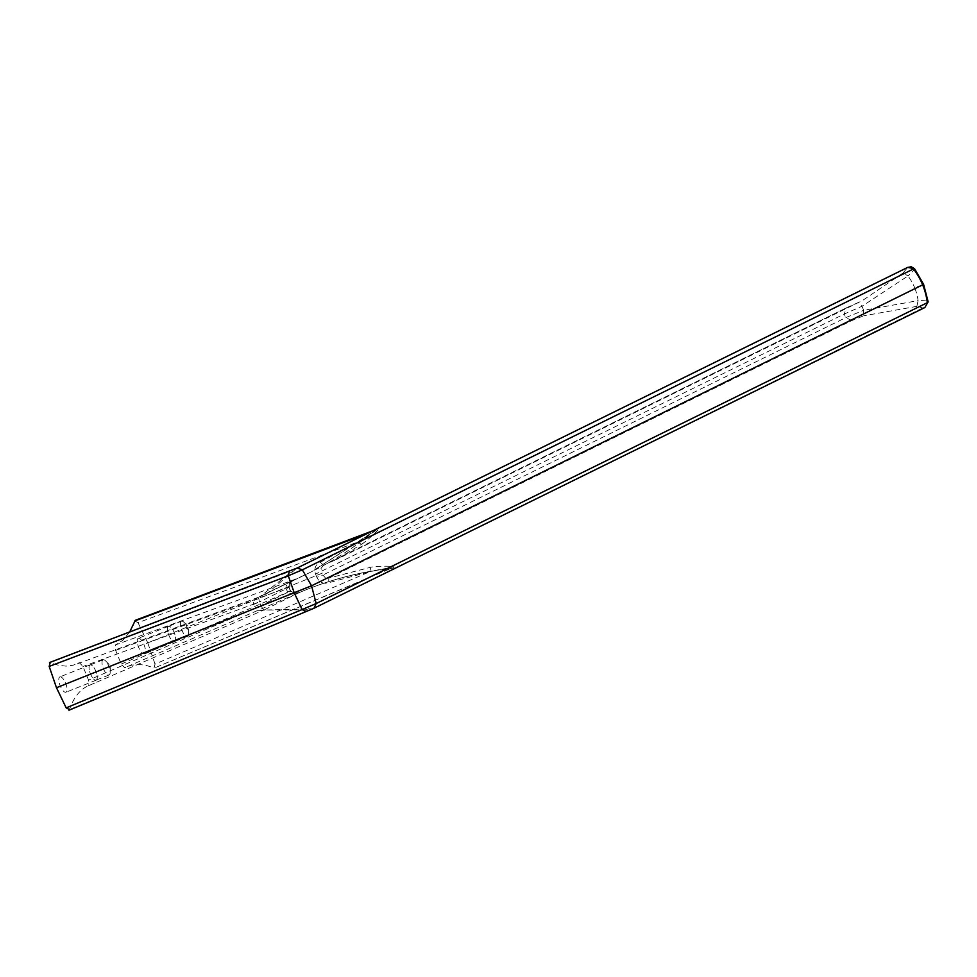 <?xml version="1.0" encoding="UTF-8"?>
<svg xmlns="http://www.w3.org/2000/svg" width="977" height="977" viewBox="0 0 977 977"><rect width="100%" height="100%" fill="white"/><g stroke="black" fill="none" stroke-linecap="round" stroke-linejoin="round"><path stroke-width="0.73" stroke-dasharray="4.88 3.66" d="M68.952 710.218L69.452 709.583C73.763 697.187 80.212 689.188 88.809 685.573L95.257 682.789L88.712 685.622L88.577 680.139L82.972 666.473L79.418 662.675L73.019 665.264L65.984 666.143L58.351 665.252L50.181 662.589L289.241 571.667L290.78 572.351L292.99 571.435L266.513 593.931L259.87 596.776L290.78 572.351M258.441 597.277L75.498 664.494M59.78 676.951A8.231 2.992 -111.7 0 1 59.866 676.914A8.231 2.992 -111.7 0 1 65.654 683.35A8.231 2.992 -111.7 0 1 66.033 692.18A8.231 2.992 -111.7 0 1 65.947 692.217A8.231 2.992 -111.7 0 1 60.171 685.781A8.231 2.992 -111.7 0 1 59.78 676.951M127.389 666.57L299.707 592.392C329.029 579.947 359.56 571.911 391.301 568.321C402.304 565.707 378.539 565.732 370.918 567.21L328.785 578.079L328.736 582.695L369.733 571.753L155.038 664.116L154.036 667.938L145.866 665.276L138.233 664.397L131.199 665.264L124.8 667.853L121.246 664.055L115.64 650.389L115.408 644.954L294.37 579.593C323.399 567.295 350.193 551.016 374.753 530.755L311.883 571.594L256.646 598.119L253.641 601.087L253.348 604.25L82.972 666.473M129.672 632.021L122.821 640.301L115.408 644.954M913.495 268.956C915.925 268.101 914.081 270.421 907.975 275.941L903.151 272.937L862.618 300.464L336.161 559.638L846.668 307.706L323.521 565.256L336.161 559.638L361.527 544.311L357.57 542.101L138.038 622.679L134.765 620.957M138.038 622.679L147.747 642.805L322.202 573.206L322.923 575.013L845.728 317.635L863.668 310.295L863.717 315.791L851.932 320.529L328.785 578.079L325.451 577.944L322.923 575.013L316.89 577.358C319.491 582.487 323.436 584.27 328.736 582.695M155.038 664.116L147.747 642.805M121.246 664.055L287.69 592.233A9.978 9.294 -116.2 0 1 287.592 592.001L286.114 588.41L289.094 587.311L290.267 591.085A4.995 4.641 -116.2 0 0 290.316 591.207L293.979 593.43L299.621 592.428C328.822 580.008 359.255 571.96 390.959 568.284L154.354 668.036L391.301 568.321M138.184 638.36A8.231 2.992 -111.7 0 1 138.27 638.323A8.231 2.992 -111.7 0 1 144.046 644.747A8.231 2.992 -111.7 0 1 144.437 653.589A8.231 2.992 -111.7 0 1 144.352 653.613A8.231 2.992 -111.7 0 1 138.575 647.189A8.231 2.992 -111.7 0 1 138.184 638.36M924.865 307.535L922.813 307.975L916.853 306.363L918.111 300.635C926.404 300.476 929.481 301.16 927.332 302.687M299.707 592.392L263.851 610.051L308.317 608.793L306.119 609.758L263.705 610.112L260.92 605.679L255.021 608.317L255.363 608.927L258.844 610.772L263.705 610.112M306.119 609.758L305.569 611.468L311.651 608.854L308.317 608.793M922.813 307.975L313.91 608.305M846.668 307.706L858.294 302.516L862.007 306.253L863.668 310.295L918.111 300.635A52.807 49.168 -116.2 0 0 914.655 287.653L922.703 284.905M323.521 565.256L320.346 562.239C315.412 564.718 313.825 568.675 315.559 574.122L844.25 314.032L862.007 306.253L907.975 275.941A52.807 49.168 63.8 0 1 914.655 287.653M287.592 592.001L290.572 590.914L287.69 592.233L291.659 594.15L299.621 592.428C328.651 580.082 358.877 572.168 390.299 568.687C398.714 566.306 377.061 569.615 369.733 571.753L370.918 567.21M286.114 588.41A9.978 9.294 63.8 0 1 286.017 588.166L288.752 587.372A4.995 4.641 63.8 0 0 288.801 587.495L259.394 601.966A4.995 4.641 63.8 0 1 259.345 601.844L258.587 597.216L311.883 571.594L375.62 530.596L377.843 528.875L366.314 533.918M903.151 272.937L907.67 267.405M296.8 568.138L292.99 571.435M361.527 544.311C368.085 540.22 385.17 523.941 375.766 530.438M323.472 565.28L321.018 568.406L322.202 573.206M88.809 685.573L263.851 610.039M304.983 612.176L69.452 709.583M393.206 567.979L390.299 568.687M290.621 591.036C294.651 593.405 297.619 593.882 299.536 592.465L299.621 592.428M906.509 268.235L295.359 569.115L288.471 571.618M320.346 562.239L357.57 542.101C364.36 538.657 382.263 526.2 374.753 530.755M115.64 650.389L286.017 588.166L286.114 586.102L287.824 583.672L294.248 579.642L258.551 597.228M288.752 587.372L289.522 583.416L293.869 579.837L289.9 583.159L288.752 587.372M174.663 641.547A8.231 2.992 68.3 0 0 174.272 632.717A8.231 2.992 68.3 0 0 168.496 626.294A8.231 2.992 68.3 0 0 168.41 626.33A8.231 2.992 68.3 0 0 168.801 635.16A8.231 2.992 68.3 0 0 174.578 641.584A8.231 2.992 68.3 0 0 174.663 641.547M168.447 626.391A8.158 2.968 68.3 0 0 168.826 635.148A8.158 2.968 68.3 0 0 174.553 641.523A8.158 2.968 68.3 0 0 174.627 641.486A8.158 2.968 68.3 0 0 174.248 632.73A8.158 2.968 68.3 0 0 168.52 626.355A8.158 2.968 68.3 0 0 168.447 626.391M181.392 621.238A8.158 2.968 68.3 0 0 181.783 629.994A8.158 2.968 68.3 0 0 187.511 636.357A8.158 2.968 68.3 0 0 187.584 636.332A8.158 2.968 68.3 0 0 188.573 633.829A8.158 2.968 68.3 0 0 183.994 622.312A8.158 2.968 68.3 0 0 181.478 621.201A8.158 2.968 68.3 0 0 181.392 621.238M96.259 680.151A8.231 2.992 68.3 0 0 95.88 671.321A8.231 2.992 68.3 0 0 90.092 664.885A8.231 2.992 68.3 0 0 90.018 664.922A8.231 2.992 68.3 0 0 90.397 673.751A8.231 2.992 68.3 0 0 96.186 680.187A8.231 2.992 68.3 0 0 96.259 680.151M90.043 664.995A8.158 2.968 68.3 0 0 90.421 673.739A8.158 2.968 68.3 0 0 96.149 680.114A8.158 2.968 68.3 0 0 96.234 680.077A8.158 2.968 68.3 0 0 95.856 671.333A8.158 2.968 68.3 0 0 90.116 664.958A8.158 2.968 68.3 0 0 90.043 664.995M103 659.841A8.158 2.968 68.3 0 0 103.379 668.586A8.158 2.968 68.3 0 0 109.106 674.96A8.158 2.968 68.3 0 0 109.18 674.924A8.158 2.968 68.3 0 0 110.181 672.42A8.158 2.968 68.3 0 0 105.589 660.904A8.158 2.968 68.3 0 0 103.073 659.805A8.158 2.968 68.3 0 0 103 659.841M858.294 302.516L846.363 307.84L844.25 314.032L845.728 317.635L851.932 320.529M916.853 306.363L863.717 315.791M315.559 574.122L316.89 577.358M289.045 587.189L290.572 590.914L260.871 605.557L259.394 601.966L253.446 604.482L254.924 608.085A9.978 9.294 -116.2 0 0 255.021 608.317L88.577 680.139M253.446 604.482A9.978 9.294 63.8 0 1 253.348 604.25L259.345 601.844M254.924 608.085L260.871 605.557A4.995 4.641 -116.2 0 0 260.92 605.679M377.403 529.082L372.066 531.085M168.496 626.294L138.27 638.323M187.511 636.357L174.553 641.523M90.092 664.885L59.866 676.914M109.106 674.96L96.149 680.114M174.578 641.584L144.352 653.613M103.073 659.805L90.116 664.958M188.573 633.829L188.732 627.1L183.994 622.312M96.186 680.187L65.947 692.217M110.181 672.42L110.328 665.691L105.589 660.904M181.478 621.201L168.52 626.355"/><path stroke-width="1.47" d="M928.15 301.856L924.865 307.535L928.15 301.856L923.607 284.38L311.553 585.785L56.483 687.735L66.18 707.861L69.452 709.583M56.483 687.735L49.18 666.424L288.276 575.758L289.241 571.667M49.18 666.424L50.181 662.589L49.509 662.54L297.167 568.028L302.345 569.835L288.276 575.758L294.333 593.076L302.137 609.55L316.169 603.554L311.553 585.785L302.345 569.835L913.495 268.956A67.779 63.102 63.8 0 1 922.703 284.905A67.779 63.102 -116.2 0 1 927.332 302.687L316.169 603.554L313.935 608.292L68.952 710.218M372.066 531.085L135.29 620.31L129.672 632.021M924.865 307.535L314.167 608.146M907.67 267.405L911.211 266.758L914.57 268.724L907.67 267.405L297.167 568.028M305.569 611.468L302.137 609.55L66.18 707.861M366.314 533.918L134.765 620.957M923.607 284.38L914.57 268.724"/></g></svg>
